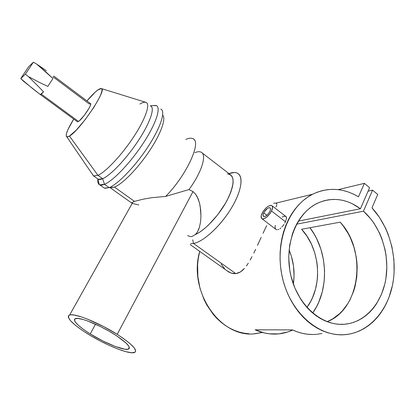 <?xml version="1.0" encoding="UTF-8"?>
<svg xmlns="http://www.w3.org/2000/svg" width="415" height="415" viewBox="0 0 415 415"><rect width="100%" height="100%" fill="white"/><g stroke="black" fill="none" stroke-linecap="round" stroke-linejoin="round"><path stroke-width="0.62" d="M269.895 211.417C267.732 215.074 265.631 216.765 263.598 216.48C262.825 215.914 262.861 214.7 263.722 212.833L266.918 215.271L263.722 212.833C265.875 209.186 267.976 207.505 270.015 207.791C270.782 208.351 270.741 209.554 269.895 211.417L270.564 209.067L270.295 208.045L268.936 207.708L267.587 208.325L264.194 211.961L263.131 214.467L263.292 216.199L264.635 216.568L265.984 215.966L268.173 214.01L269.895 211.417M282.117 217.097L284.161 216.277L285.717 216.36L286.205 216.76L286.542 218.238L285.489 221.75L271.535 211.038C268.235 216.62 265.04 219.187 261.948 218.752C260.765 217.891 260.828 216.039 262.135 213.196C265.413 207.656 268.604 205.103 271.706 205.539C272.873 206.38 272.816 208.216 271.535 211.038L285.489 221.75L286.542 218.238L286.485 217.398L285.805 216.407L272.007 205.773M132.841 202.017L134.481 201.368L132.841 202.017M185.811 139.435C189.204 137.936 191.761 137.801 193.489 139.03C201.42 143.03 185.749 176.313 165.663 196.404L188.991 189.577L192.996 191.59L117.212 334.345C132.463 344.377 138.185 350.442 134.372 352.548C128.998 354.56 105.343 344.948 87.715 333.878C71.909 323.762 65.886 317.465 69.653 314.99C74.69 312.983 99.175 322.808 117.212 334.345L192.996 191.59L188.991 189.577L165.663 196.404L151.677 197.706L143.377 199.143L134.481 201.368L114.473 187.108L109.15 187.627L104.471 184.307L102.661 178.689L97.956 175.332L69.455 136.094L66.856 136.924C64.999 135.513 67.292 129.568 73.735 119.095L67.951 129.563L66.369 133.838L66.27 136.374L67.048 136.966L67.692 136.914L69.455 136.094L97.956 175.332L93.645 175.965L92.078 173.828L93.494 175.903L97.956 175.332L102.661 178.689C100.523 179.607 98.931 179.731 97.883 179.057L99.273 184.587C100.414 185.355 102.147 185.261 104.471 184.307L99.766 184.851C98.122 184.12 97.489 182.159 97.862 178.964C97.53 181.812 97.997 183.684 99.273 184.587M90.226 333.914L95.507 324.219L90.226 333.914C77.372 325.671 72.485 320.551 75.556 318.564C79.685 316.93 99.59 324.924 114.275 334.298C126.762 342.489 131.451 347.454 128.344 349.191C123.992 350.836 104.642 342.982 90.226 333.914L83.69 329.557L78.591 325.526L75.385 322.149L74.461 320.416L74.576 319.187L75.032 318.777L77.968 318.445L83.073 319.488L87.482 320.93L100.715 326.693L109.046 331.16L116.703 335.865L126.082 343.049L128.889 346.328L129.304 348.481L128.266 349.217L124.884 349.228L115.318 346.483L102.863 340.969L90.226 333.914M235.824 273.62L193.556 243.491L190.682 243.709L193.556 243.491L192.69 239.829L193.556 243.491C204.024 241.649 222.253 224.38 232.748 205.773C243.356 187.155 243.506 172.448 234.351 172.516L229.765 173.314C233.048 172.235 235.699 172.251 237.722 173.366C244.025 176.749 241.203 192.493 230.392 209.715C219.649 226.943 203.257 241.732 193.556 243.491L235.824 273.62L231.15 273.075L233.474 273.615L235.824 273.62L238.111 273.08L240.306 272.017L235.824 273.62M228.873 272.053L231.15 273.075L226.678 270.58L228.873 272.053M226.222 270.212L226.678 270.58L226.222 270.212M86.948 100.933C91.362 95.678 95.045 91.99 97.987 89.863L101.405 88.577C107.651 88.997 79.841 130.507 69.455 136.094L76.261 130.123L85.091 119.738L93.702 107.552L98.905 98.635L100.638 94.978L101.966 90.895L101.966 89.251L101.701 88.774L100.674 88.525L99.024 89.194L95.549 91.824L86.948 100.933M93.645 175.965L98.288 179.264L102.661 178.689L104.471 184.307L109.15 187.627L105.026 188.311M99.766 184.851L104.373 188.114L114.473 187.108L134.481 201.368L143.377 199.143L151.677 197.706L165.663 196.404C186.335 175.747 201.981 141.582 192.98 138.714M110.603 187.741L114.473 187.108C122.508 184.016 137.744 168.485 149.275 151.195C160.849 133.905 166.353 118.498 162.685 115.194C166.353 118.498 160.849 133.905 149.275 151.195C137.744 168.485 122.508 184.016 114.473 187.108M110.26 187.777L131.799 203.085L131.954 202.577M138.797 204.917L132.271 203.464M194.905 152.632C197.566 151.563 199.667 151.423 201.208 152.222C207.101 154.717 201.597 172.536 188.991 189.577C201.109 173.179 206.794 155.874 201.747 152.575M197.576 231.653L199.413 227.29L200.538 221.989L200.959 216.059L200.668 209.715L199.548 203.194L197.976 198.375L195.429 193.961L192.996 191.59L195.429 193.961L197.255 196.824L199.548 203.194L200.222 206.457L200.959 216.059L200.538 221.989L199.413 227.29C198.329 230.782 196.871 233.251 195.04 234.708L191.922 236.571L190.386 236.597L187.57 235.59M32.78 88.722L20.75 78.591L23.489 81.231L40.297 94.542L41.324 94.117L40.405 94.62L32.78 88.722M40.405 94.62L77.423 121.803L78.502 121.439L41.324 94.117L78.502 121.439C82.538 119.11 92.799 103.74 90.454 103.563L53.779 76.059M52.938 76.775L89.267 103.994L90.46 103.563L90.693 103.875L90.371 105.498L89.054 108.237L84.349 115.282L79.4 120.755L77.812 121.787L77.263 121.688M249.119 333.785L244.217 333.219L239.341 332.099L234.542 330.423L229.863 328.208L225.345 325.474L221.039 322.232L216.983 318.518L213.222 314.363L206.727 304.875L204.061 299.635L200.025 288.409L197.851 276.572L197.623 264.573L198.24 258.67L199.714 251.366C187.85 291.657 220.785 338.692 255.422 333.696L262.462 332.482L254.006 333.795M371.975 207.868C389.581 226.829 397.84 257.575 392.621 284.498C387.392 311.375 368.639 332.337 345.534 334.615C319.047 337.452 290.516 312.863 282.485 277.998C274.232 243.19 288.358 206.172 312.708 194.199C328.058 187.009 343.314 187.876 358.477 196.798L364.38 183.347L358.477 196.798L353.554 194.142L348.481 192.046L343.288 190.537L338.028 189.624L332.731 189.333L327.456 189.671L322.242 190.641L317.138 192.244L312.184 194.469L307.437 197.312L302.94 200.751L298.733 204.766L294.858 209.316L291.366 214.373L288.285 219.893L285.65 225.822L283.492 232.11L281.842 238.703L280.711 245.53L280.115 252.528L280.068 259.624L280.566 266.757L281.614 273.843L283.191 280.825L285.292 287.621L287.886 294.168L290.951 300.398L294.458 306.254L298.364 311.681L302.628 316.624L307.209 321.034L312.059 324.883L317.127 328.13L322.362 330.75L327.715 332.731L333.136 334.054L338.573 334.723L343.968 334.734L349.285 334.096L354.472 332.82L359.483 330.931L364.277 328.452L368.816 325.412L373.069 321.843L376.996 317.776L380.576 313.258L383.776 308.329L386.583 303.033L388.969 297.415L392.44 285.406L393.498 279.113L394.1 272.697L393.923 259.681L391.931 246.764L388.181 234.34L385.68 228.426L379.523 217.45L371.975 207.868L377.728 194.459L372.566 190.158L363.457 211.194C380.41 226.066 389.561 253.109 386.069 277.521C382.583 301.913 366.419 321.542 346.032 324.089C322.937 327.202 297.84 305.922 290.853 275.56C283.658 245.249 296.243 212.994 317.75 203.106C332.41 196.809 346.644 198.686 360.438 208.735L298.344 221.117L360.438 208.735L369.599 187.694L364.38 183.347L338.158 189.639L364.38 183.347L369.599 187.694L360.438 208.735L351.842 203.495L347.314 201.643L342.681 200.331L337.992 199.579L333.276 199.397L328.592 199.797L323.975 200.782L319.467 202.344L315.12 204.476L310.97 207.168L307.069 210.4L303.448 214.14L300.154 218.363L297.218 223.026L294.676 228.089L292.554 233.505L289.68 245.166L288.736 257.544L289.779 270.124L291.034 276.323L294.961 288.218L300.61 299.023L304.013 303.884L307.743 308.304L311.774 312.256L316.048 315.69L320.53 318.585L325.163 320.909L329.909 322.647L334.718 323.788L339.537 324.323L344.32 324.26L349.025 323.601L353.606 322.367L358.021 320.567L362.228 318.222L366.196 315.374L369.889 312.038L373.277 308.262L376.332 304.076L381.354 294.65L384.809 284.114L385.914 278.543L386.847 267.047L386.075 255.391L385.053 249.633L381.795 238.475L379.58 233.178L374.071 223.353L370.823 218.918L363.457 211.194L296.58 224.188L363.457 211.194L372.566 190.158L377.728 194.459L371.975 207.868M312.179 334.5L307.214 334.184L302.245 333.307L297.311 331.876L292.456 329.899L255.116 329.811L264.459 332.98L269.211 333.8L278.678 333.883L287.854 331.948L292.736 330.029C288.114 332.161 283.274 333.463 278.216 333.93C270.419 334.604 262.721 333.235 255.116 329.811L292.456 329.899C300.434 333.577 308.49 335.05 316.614 334.319M340.891 324.369L341.187 324.131L340.891 324.369M309.943 227.716C328.094 251.355 329.552 289.654 312.656 313.024L316.495 306.794L318.751 302.136L322.196 292.165L324.151 281.583L324.577 270.679L323.472 259.764L320.873 249.14L316.853 239.097L314.342 234.376L309.943 227.716M275.576 229.013L275.036 227.321L275.285 225.361M276.151 229.516L276.898 229.76L276.151 229.516M277.775 229.718L278.761 229.402L277.775 229.718M279.809 228.815L280.888 227.991L279.809 228.815M281.956 226.958L282.983 225.765L281.956 226.958M283.938 224.458L282.983 225.765L283.938 224.458M285.489 221.75L284.778 223.104L285.489 221.75M224.645 268.738L221.143 264.096M242.427 270.44L240.306 272.017L244.461 268.401L242.427 270.44M246.411 265.974L248.305 263.167L246.411 265.974M250.157 260.06L251.978 256.698L250.157 260.06M253.798 253.098L255.63 249.301L253.798 253.098M257.456 245.4L259.292 241.416L257.456 245.4M261.154 237.354L259.292 241.416L261.154 237.354M266.648 225.641L263.022 233.323L266.648 225.641M275.954 207.08L276.52 205.736L275.954 207.08M276.826 204.688L276.52 205.736L276.826 204.688M276.577 203.397L276.857 203.91L275.97 203.122L273.604 203.205M293.353 284.078C295.07 272.281 293.649 260.885 289.084 249.877L291.449 256.47L293.524 266.207L294.059 276.151L293.353 284.078M327.134 321.703C360.49 309.18 367.197 250.582 340.181 222.175L301.581 229.246C320.37 249.171 323.072 285.992 306.929 307.406L310.622 301.523L312.547 297.586L315.499 289.162L317.21 280.208L317.589 275.612L317.382 266.326L316.801 261.709L314.7 252.662L311.4 244.087L306.986 236.208L301.581 229.246L340.181 222.175L343.138 225.781L348.31 233.77L350.493 238.101L353.985 247.293L356.236 256.978L356.874 261.922L357.185 266.892L356.801 276.774L355.095 286.355L353.751 290.946L350.12 299.583L347.858 303.562L342.5 310.69L339.439 313.782L332.659 318.902L327.134 321.703M43.575 91.814L41.324 94.117L43.575 91.814L40.297 94.542L43.575 91.814L36.977 85.039L43.575 91.814M28.428 76.609L36.977 85.039L28.428 76.609L25.414 74.14L33.345 62.214L28.573 66.846L20.75 78.591L25.414 74.14L28.428 76.609L39.135 82.284L28.428 76.609M47.844 86.419L39.135 82.284L47.844 86.419L52.954 78.518L47.844 86.419M45.899 71.945L52.954 78.518L36.717 64.097L33.345 62.214L36.717 64.097L45.899 71.945M46.35 70.711L36.717 64.097L46.35 70.711M368.084 191.17L372.566 190.158M227.467 173.895C234.952 175.146 234.906 183.809 227.327 199.885C219.639 214.721 205.352 230.118 195.429 234.532L199.542 232.255L203.988 229.018L208.61 224.92L217.719 214.737L225.532 203.153L228.582 197.369L230.911 191.87L232.442 186.859L233.137 182.507L232.981 178.943L232.006 176.287L230.252 174.596L202.167 152.959M161.383 109.441C165.595 112.574 159.77 129.164 147.118 148.139C134.512 167.115 117.803 184.276 109.15 187.627C117.979 184.219 135.223 166.348 147.885 146.977C160.605 127.597 165.855 111.272 160.838 109.093M152.917 105.618L156.377 105.628C161.29 107.718 155.91 123.997 143.134 143.414C130.414 162.825 113.207 180.8 104.471 184.307C113.362 180.748 131.047 162.135 143.798 142.392C156.621 122.638 161.466 106.65 155.838 105.431L152.917 105.618M150.24 105.789C155.303 106.935 150.666 121.683 138.838 139.865C127.063 158.032 110.841 175.255 102.661 178.689C110.712 175.301 126.544 158.603 138.283 140.711C150.074 122.804 155.148 107.817 150.676 105.944M139.881 104.03C142.682 102.381 144.783 101.857 146.173 102.458C150.541 104.248 145.349 119.188 133.506 137.132C121.714 155.06 105.913 171.857 97.956 175.332C105.96 171.836 121.906 154.847 133.708 136.815C145.572 118.773 150.609 103.916 146.023 102.391L101.405 88.577M28.573 66.846L33.345 62.214L25.414 74.14L20.75 78.591L28.573 66.846M117.212 334.345L103.916 326.714L87.129 318.974L81.293 316.873L74.264 315.063L70.975 314.798L69.793 314.954L68.402 315.81L68.314 317.345L70.545 320.764L75.338 325.215L82.237 330.314L90.652 335.657L99.927 340.834L109.363 345.456L118.249 349.171L125.89 351.681L131.654 352.755L135.005 352.257L135.695 351.033L134.284 347.936L129.952 343.532L123.006 338.189L117.212 334.345M271.535 211.038L269.911 213.725L266.679 217.175L263.509 218.892L261.969 218.767L261.471 218.316L261.237 215.675L262.856 211.873L265.787 208.159L268.002 206.354L270.907 205.316L272.131 205.913L272.546 207.459L271.535 211.038M317.101 334.272L321.936 333.494M133.018 201.934L69.653 314.99M128.344 349.191L129.335 347.293M228.582 271.882L190.215 244.611M93.494 175.903L66.856 136.924M312.708 194.199L276.1 203.091M234.351 172.516L228.956 173.595M155.838 105.431L150.453 105.773M276.125 229.505L261.948 218.752"/></g></svg>
